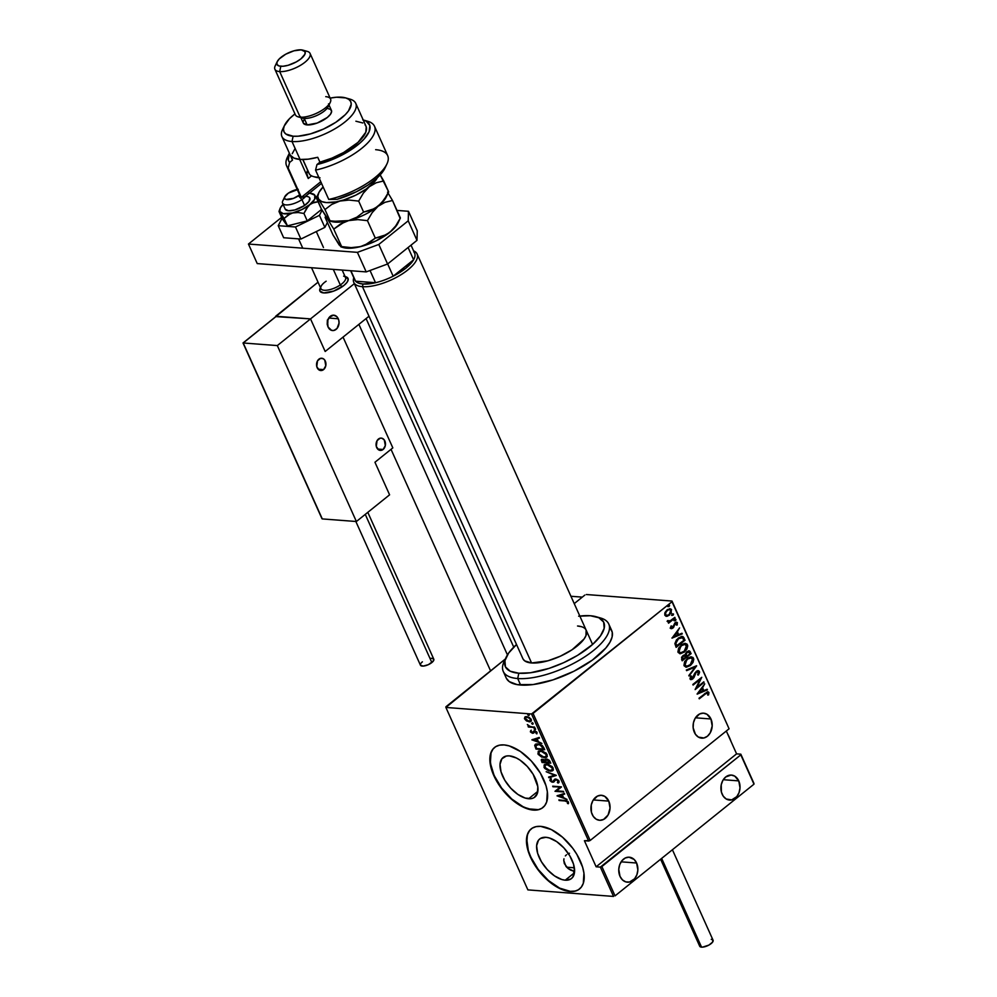 <?xml version="1.0" encoding="UTF-8"?>
<svg xmlns="http://www.w3.org/2000/svg" width="997" height="997" viewBox="0 0 997 997"><rect width="100%" height="100%" fill="white"/><g stroke="black" fill="none" stroke-linecap="round" stroke-linejoin="round"><path stroke-width="1.5" d="M574.372 867.776L566.62 867.191L574.372 867.776M528.622 798.734A25.374 13.372 51.2 0 1 505.23 780.963A25.374 13.372 51.2 0 1 503.086 757.533A25.374 13.372 51.2 0 1 509.355 755.863L516.359 757.969L520.085 760.175L527.251 766.431L533.171 774.345L537.807 786.658L537.383 793.338L534.155 797.588L531.638 798.572L525.245 798.086L517.892 794.435L510.713 788.166L504.794 780.252L501.042 771.89L500.008 764.35L501.877 758.779L506.339 756.025L509.355 755.863A25.374 13.372 51.2 0 1 532.747 773.647A25.374 13.372 51.2 0 1 534.878 797.077A25.374 13.372 51.2 0 1 528.622 798.734L537.857 791.319L528.622 798.734M565.224 880.189A25.374 13.372 51.2 0 1 541.832 862.405A25.374 13.372 51.2 0 1 539.701 838.976A25.374 13.372 51.2 0 1 545.957 837.306L549.335 837.966L556.687 841.618L563.866 847.874L569.786 855.787L573.537 864.162L574.571 871.702L572.702 877.273L570.758 879.03L565.224 880.189L561.847 879.528L554.494 875.877L547.316 869.621L541.396 861.707L537.645 853.332L536.61 845.792L538.48 840.234L540.424 838.465L545.957 837.306A25.374 13.372 51.2 0 1 569.349 855.09A25.374 13.372 51.2 0 1 571.493 878.519A25.374 13.372 51.2 0 1 565.224 880.189L574.459 872.761L565.224 880.189M570.72 870.157L574.584 871.44L568.178 868.586L570.72 870.157M565.935 866.393L568.178 868.586L564.327 863.601L563.766 860.411L565.935 866.393M563.966 858.803L563.766 860.411L563.966 858.803M565.349 855.912L566.495 854.765L565.349 855.912M567.879 853.868L569.474 853.258L567.879 853.868M531.314 828.794A38.559 20.314 -128.8 0 0 534.753 864.424A38.559 20.314 -128.8 0 0 570.234 891.33L569.972 891.53A38.559 20.314 51.2 0 1 534.417 864.511A38.559 20.314 51.2 0 1 531.177 828.906A38.559 20.314 51.2 0 1 540.698 826.376L536.112 826.625L532.286 828.121L529.332 830.813L527.376 834.576L526.728 844.733L528.061 850.728L533.769 863.439L542.767 875.466L553.671 884.987L559.329 888.327L569.972 891.53L574.559 891.281L578.397 889.785L581.338 887.093L583.295 883.33L583.943 873.173L582.609 867.178L576.902 854.466L572.739 848.248L562.595 837.256L551.341 829.579L540.698 826.376A38.559 20.314 51.2 0 1 576.254 853.395A38.559 20.314 51.2 0 1 579.494 889A38.559 20.314 51.2 0 1 569.972 891.53L570.234 891.33A38.559 20.314 -128.8 0 0 579.631 888.888M494.711 747.351A38.559 20.314 -128.8 0 0 498.151 782.981A38.559 20.314 -128.8 0 0 533.632 809.876L533.37 810.087A38.559 20.314 51.2 0 1 497.815 783.069A38.559 20.314 51.2 0 1 494.574 747.451A38.559 20.314 51.2 0 1 504.096 744.921L499.509 745.183L495.671 746.678L492.73 749.358L490.773 753.121L489.888 757.82L491.459 769.285L497.167 781.997L501.329 788.216L511.473 799.195L522.727 806.872L533.37 810.087L537.944 809.826L541.782 808.33L544.736 805.651L546.692 801.887L547.341 791.73L546.007 785.723L540.299 773.011L531.301 760.985L520.397 751.476L509.23 745.918L504.096 744.921A38.559 20.314 51.2 0 1 539.651 771.94A38.559 20.314 51.2 0 1 542.891 807.558A38.559 20.314 51.2 0 1 533.37 810.087L533.632 809.876A38.559 20.314 -128.8 0 0 543.029 807.445M710.948 718.987L695.457 717.803L710.948 718.987A12.525 9.546 -85.6 0 1 710.674 732.022A12.525 9.546 -85.6 0 1 701.689 738.154A12.525 9.546 -85.6 0 1 694.348 732.334A12.525 9.546 -85.6 0 1 694.622 719.298A12.525 9.546 -85.6 0 1 703.595 713.167A12.525 9.546 -85.6 0 1 710.948 718.987L706.91 714.226L703.296 713.154L699.595 713.977L695.071 718.426L693.413 722.887L693.152 727.773L695.432 734.266L698.386 737.095L703.87 737.992L707.409 736.247L710.225 732.882L712.194 725.99L710.948 718.987M608.793 801.114L593.302 799.93L608.793 801.114A12.525 9.546 -85.6 0 1 608.519 814.15A12.525 9.546 -85.6 0 1 599.533 820.282A12.525 9.546 -85.6 0 1 592.193 814.462A12.525 9.546 -85.6 0 1 592.467 801.426A12.525 9.546 -85.6 0 1 601.453 795.294A12.525 9.546 -85.6 0 1 608.793 801.114L604.755 796.354L601.154 795.282L597.44 796.105L592.916 800.554L591.258 805.015L591.42 812.268L593.277 816.393L596.231 819.222L599.833 820.294L603.546 819.472L608.07 815.01L610.039 808.118L608.793 801.114M738.765 780.888L723.274 779.704L738.765 780.888A12.525 9.546 -85.6 0 1 738.49 793.924A12.525 9.546 -85.6 0 1 729.517 800.055A12.525 9.546 -85.6 0 1 722.164 794.235A12.525 9.546 -85.6 0 1 722.439 781.199A12.525 9.546 -85.6 0 1 731.424 775.068A12.525 9.546 -85.6 0 1 738.765 780.888L734.727 776.127L731.125 775.043L725.704 776.975L722.887 780.327L721.23 784.789L721.392 792.042L723.249 796.167L726.202 798.996L731.686 799.893L736.758 796.64L739.039 792.652L740.011 787.892L738.765 780.888M636.609 863.016L621.119 861.832L636.609 863.016A12.525 9.546 -85.6 0 1 636.335 876.051A12.525 9.546 -85.6 0 1 627.362 882.183A12.525 9.546 -85.6 0 1 620.009 876.363A12.525 9.546 -85.6 0 1 620.284 863.327A12.525 9.546 -85.6 0 1 629.269 857.196A12.525 9.546 -85.6 0 1 636.609 863.016L634.154 859.464L628.97 857.171L625.269 858.006L622.028 860.598L619.748 864.586L618.763 869.347L620.009 876.363L622.464 879.902L625.804 881.896L629.531 882.021L634.603 878.768L636.884 874.78L637.856 870.02L636.609 863.016M574.073 871.341A12.525 9.546 94.4 0 0 574.584 870.144M671.99 601.739L729.081 728.795L590.162 840.483L533.059 713.428L671.99 601.739L531.538 713.989L588.641 841.044L584.416 840.72L596.131 866.792L600.356 867.116L613.541 896.428L527.887 889.885L445.896 707.446L531.538 713.989L445.896 707.446L445.908 706.773L505.292 659.042L445.896 707.446L527.887 889.885L613.541 896.428L600.356 867.116L596.131 866.792L736.584 753.857L726.327 731.025L736.584 753.857L740.821 754.181L736.584 753.857L596.131 866.792L584.416 840.72L590.162 840.483L729.081 728.795L672.003 601.066L586.348 594.524L672.003 601.066L729.081 728.795L671.99 601.739M668.052 605.254L669.56 605.279L668.551 605.291L668.077 606.475L669.486 605.964L669.074 605.042L668.027 606.126L669.074 606.463L667.579 606.438M672.003 614.027L673.498 614.052L672.489 614.065L672.015 615.249L673.424 614.738L673.012 613.816L671.966 615.074L673.025 615.236L671.517 615.211M674.433 619.436L675.929 619.461L674.446 620.657L675.854 620.146L675.443 619.224L674.396 620.483L675.455 620.645L673.947 620.62M672.003 638.142L682.26 633.88L681.973 633.245L678.683 634.603L677.412 631.762L679.568 627.886L672.003 638.142L682.26 633.88L681.973 633.245L678.683 634.603L677.412 631.762L679.568 627.886L672.003 638.142M685.213 643.414L687.469 644.797L685.462 643.414L681.2 645.071L678.097 652.399L680.116 653.745L684.403 652.063L686.945 648.997L687.743 645.832L686.908 643.987L684.428 643.476L681.96 644.511L678.608 648.162L677.923 651.901L680.303 653.758L684.403 652.063L679.879 653.72M691.257 656.861L693.513 658.244L691.507 656.873L687.245 658.519L684.141 665.846L686.16 667.192L690.447 665.51L692.99 662.444L693.787 659.279L692.952 657.434L690.472 656.923L688.005 657.97L684.652 661.609L683.967 665.348L686.347 667.205L690.447 665.51L685.924 667.167M698.025 672.103L695.918 672.015L698.523 672.152L697.688 674.819L698.399 675.031L699.445 671.417L696.978 670.931L694.809 673.149L692.155 678.596L690.983 678.296L691.557 676.103L690.759 675.991L689.974 678.77L691.781 679.518L693.924 677.648L696.193 672.252L698.436 671.99L697.688 674.819L698.399 675.031L699.582 672.389L698.947 671.38L697.9 674.994L699.445 671.417L698.311 670.657L696.168 671.455L692.554 678.346L690.983 678.296L691.557 676.103L690.759 675.991L690.522 679.593M697.165 694.124L707.421 689.862L707.135 689.226L703.845 690.597L702.573 687.756L704.729 683.88L697.102 693.987L707.421 689.862L707.135 689.226L703.845 690.597L702.573 687.756L704.729 683.88L697.165 694.124M707.72 691.781L708.879 692.429L705.041 693.376L699.271 698.81L706.761 692.927L707.82 692.94L707.745 695.096L708.593 694.897L708.942 692.579L707.471 691.818L699.009 698.224L699.271 698.81L704.717 693.987L699.121 698.486L704.717 693.987L707.945 693.127L707.745 695.096L708.593 694.897L708.879 692.429L707.97 691.768M703.807 681.823L696.778 687.481L701.776 677.299L692.828 684.478L693.089 685.064L700.143 679.406L695.133 689.6L704.069 682.409L703.807 681.823L696.778 687.481L701.776 677.299L692.828 684.478L693.089 685.064L700.143 679.406L695.133 689.6L703.807 681.823M696.641 665.896L686.322 670.009L686.609 670.645L694.897 667.205L689.027 676.003L696.579 665.747L686.322 670.009L686.609 670.645L694.897 667.205L689.027 676.003L696.641 665.896M685.138 654.879L682.895 655.652L681.612 659.516L682.185 660.799L691.133 653.608L689.612 651.004L686.821 651.702L685.138 654.879L683.419 655.278L681.574 657.297L682.185 660.799L691.133 653.608L682.048 660.475L691.133 653.608L689.052 650.842L686.821 651.702L684.864 654.842M684.141 638.068L682.982 636.622L681.337 636.485L676.552 639.738L674.882 643.576L676.14 647.352L685.089 640.161L682.235 636.422L678.234 638.105L674.882 643.576L676.14 647.352L685.089 640.161L676.003 647.028L684.59 640.124L684.141 638.068M676.315 622.228L677.449 622.838L674.907 622.876L672.626 627.487L670.931 627.449L671.205 625.966L670.62 628.122L671.729 628.646L673.174 627.836L675.567 623.2L676.527 623.299L676.427 625.082L677.212 624.994L677.225 622.502L675.218 622.651L672.626 627.487L671.542 627.649L671.704 626.004L670.956 626.054L670.545 627.873L671.38 628.658M675.094 617.941L674.832 617.355L669.859 621.031L667.554 620.62L667.928 621.767L669.261 621.841L668.563 623.2L675.094 617.941L668.414 622.876L675.094 617.941L674.832 617.355L670.345 620.807L667.554 620.62L669.261 621.841L668.563 623.2L675.094 617.941M669.822 608.718L671.592 609.803L670.084 608.731L667.055 609.877L665.049 612.445L664.837 615.249L667.479 616.196L671.268 612.881L671.193 609.204L667.604 609.479L664.787 613.118L664.837 615.249L666.121 616.283M584.84 595.084L574.235 603.609L584.84 595.084M615.049 895.867L601.876 866.555L740.796 754.854L753.981 784.178L615.049 895.867L753.981 784.178L740.796 754.854L600.356 867.116L601.876 866.555L615.049 895.867M526.566 720.981L530.13 721.803L531.438 720.146L529.444 717.528L525.668 716.656L524.447 718.363L526.566 720.981L530.965 721.417L531.227 719.473L526.765 716.594L524.821 717.117L524.634 718.962L526.566 720.981M534.728 727.498L529.619 726.314L527.351 724.545L529.033 726.501L528.098 726.427L528.36 727.012L534.728 727.498L530.092 726.464L527.351 724.545L529.033 726.501L528.098 726.427L528.36 727.012L534.728 727.498M534.068 732.708L532.685 733.281L535.389 731.05L534.342 731.586L535.389 731.05L534.878 731.462L536.81 732.047L536.61 733.019L536.822 732.047L536.099 733.431L536.872 733.879L537.084 732.496L534.579 730.876L532.386 732.683L530.728 730.589L530.516 732.022L532.41 733.244L534.878 731.462L536.872 733.879L536.56 731.773L534.105 730.901L532.099 732.633L530.728 730.589L530.379 731.723L531.239 730.178M543.776 747.625L542.231 745.494L539.439 744.086L536.099 743.986L534.766 745.27L536 749.059L544.723 749.719L543.776 747.625L537.969 743.849L535.277 744.398L534.741 745.569L536 749.059L544.723 749.719L543.776 747.625M550.768 763.179L549.459 760.574L547.378 759.203L545.384 759.228L544.885 760.2L542.692 759.315L541.234 759.888L542.044 762.506L550.768 763.179L549.945 761.359L546.518 759.041L544.885 760.2L541.458 759.589L542.044 762.506L550.768 763.179M556.276 775.454L546.182 771.715L554.569 775.255L548.599 777.074L548.873 777.71L556.214 775.305L546.182 771.715L554.569 775.255L548.599 777.074L548.873 777.71L556.276 775.454M563.442 791.381L556.588 790.858L561.411 786.857L552.687 786.184L559.828 787.294L554.993 791.306L563.704 791.967L556.588 790.858L561.411 786.857L552.687 786.184L559.828 787.294L554.993 791.306L563.442 791.381M564.925 800.952L567.318 801.688L568.24 803.756L568.44 802.049L566.62 800.653L558.868 799.93L565.436 800.554L559.13 800.516L564.925 800.952L567.605 802.074L567.418 803.345L568.24 803.756L568.514 802.199L564.751 800.379L559.13 800.516L564.925 800.952M557.024 795.843L567.056 799.432L563.554 797.637L562.271 794.796L564.651 794.073L564.364 793.438L557.024 795.843L567.056 799.432L563.554 797.637L562.271 794.796L564.651 794.073L564.364 793.438L557.024 795.843M559.018 782.458L558.083 783.069L559.068 781.187L558.395 780.252L555.665 779.081L552.363 781.648L550.967 780.838L551.378 779.417L550.406 778.944L549.895 780.464L551.615 781.984L553.572 782.109L555.89 779.679L558.096 780.938L557.385 782.471L558.083 783.069L559.118 781.287L555.852 779.093L552.363 781.648L550.83 780.601L551.378 779.417L550.244 779.068M550.182 771.179L552.151 770.943L553.372 769.672L552.226 766.643L547.739 764.25L544.05 765.098L544.586 768.288L548.662 770.893L552.724 770.606L553.148 768.002L546.992 764.151L544.412 764.724L544.013 767.354L550.182 771.179M544.138 757.72L546.107 757.496L547.328 756.212L546.182 753.184L541.695 750.803L538.206 751.414L538.218 754.38L541.807 757.172L546.68 757.147L547.104 754.555L540.947 750.704L538.368 751.277L537.969 753.906L544.138 757.72M531.862 739.849L541.894 743.438L538.392 741.656L537.109 738.802L539.489 738.079L539.203 737.444L531.862 739.849L541.894 743.438L538.392 741.656L537.109 738.802L539.489 738.079L539.203 737.444L531.862 739.849M535.102 729.654L535.476 728.969L534.18 728.57L534.853 729.605L535.601 729.243L535.102 729.654L535.563 729.119L534.579 728.483L534.118 729.006L535.102 729.654L535.563 729.119M532.672 724.246L533.046 723.56L531.75 723.161L532.423 724.196L533.171 723.834L532.672 724.246L533.133 723.71L532.149 723.074L531.688 723.598L532.672 724.246L533.133 723.71M527.737 714.824L528.198 714.301L529.12 715.372L528.709 714.463L527.712 714.749L529.233 715.061L527.737 714.824L528.734 715.472L529.195 714.936L527.737 714.824L528.709 713.889M753.994 783.505L740.821 754.181L753.994 783.505M492.979 749.158L491.023 752.922L490.374 763.079L494.088 775.404L501.591 788.016L511.735 798.996L522.989 806.673L528.485 808.879L538.206 809.626M529.581 830.601L527.637 834.364L526.752 839.063L528.31 850.528L530.691 856.847L538.193 869.459L548.338 880.438L559.591 888.115L570.234 891.33L574.808 891.069M567.829 801.276L568.564 803.246L567.418 803.345L567.941 801.401M564.551 793.849L562.271 794.796L564.551 793.849M563.517 797.575L562.582 797.226L563.517 797.575M558.719 795.855L557.672 795.469L558.719 795.855M562.021 794.609L563.031 796.865L562.021 794.609L559.18 795.481L562.021 794.609M558.669 795.893L561.51 795.02L562.532 797.276L563.031 796.865L558.669 795.893L561.51 795.02L562.532 797.276L558.669 795.893M563.492 791.506L554.993 791.306L563.492 791.506M560.339 786.882L552.949 786.77L560.339 786.882M561.461 786.982L556.588 790.858L561.461 786.982M554.332 781.548L552.662 782.234L556.762 779.28L556.102 779.679L558.681 780.688L557.385 782.471L558.794 782.67M558.083 783.069L557.959 782.109L558.843 782.545M558.17 781.1L557.385 782.471M555.865 779.442L555.017 780.539M553.821 781.96L554.506 780.95M550.905 780.763L552.662 782.234L553.285 781.287M550.593 778.831L549.895 780.464L551.104 778.42M550.83 780.601L551.378 779.417M552.874 781.237L554.756 779.293M554.482 779.467L553.746 780.452M555.055 779.018L553.721 780.975M550.444 778.981L551.005 780.85M552.126 781.573L554.083 781.698M558.681 780.688L558.245 781.872M556.077 775.255L548.873 777.71L549.21 776.887L556.077 775.255M552.026 766.431L552.774 767.553L552.251 769.784L549.92 770.594L544.885 767.391L545.234 765.185L547.253 764.736L552.263 767.964L551.914 770.145L548.674 770.357L544.013 767.354L544.686 764.537M552.961 770.382L550.693 770.768L553.185 770.232M544.761 764.462L544.337 766.469L545.858 768.687M548.362 770.207L549.173 770.482M545.571 764.936L549.011 764.562M545.533 768.375L544.91 765.546L547.764 764.325L552.774 767.553L552.014 769.983M552.762 769.372L552.126 766.531M548.562 764.45L545.509 765.011M541.932 759.216L542.555 762.094L550.556 762.705L542.044 762.506L541.782 759.415M545.234 759.315L544.885 760.2M546.269 759.739L547.054 759.203M548.998 760.063L550.12 762.107L546.368 762.269L545.733 760.661L546.78 759.627L549.609 762.518L546.368 762.269L545.733 760.661L547.602 759.265M542.717 759.714L543.652 759.502M544.948 760.125L545.982 761.795L544.973 760.138M542.68 761.995L543.49 759.49L542.829 760.773L543.49 759.49L542.979 759.901L545.982 761.795L542.68 761.995L542.979 759.901L545.471 762.207L542.68 761.995M547.478 759.24L546.244 760.25L547.291 759.216L546.78 759.627L549.21 761.658L549.16 760.25M549.609 762.518L549.721 761.247L549.609 762.518M542.318 761.185L542.979 759.901M545.982 752.984L546.73 754.093L546.206 756.337L543.876 757.147L538.841 753.944L539.19 751.738L541.209 751.289L546.219 754.505L545.87 756.698L542.63 756.91L537.969 753.906L538.642 751.09M546.917 756.922L544.649 757.321L547.141 756.785M538.716 751.003L538.293 753.022L539.813 755.24M542.318 756.76L543.128 757.035M539.527 751.489L542.966 751.115M539.489 754.916L538.866 752.099L541.72 750.878L546.73 754.093L545.97 756.524L546.73 754.093L546.082 753.084M542.518 750.99L539.464 751.564M544.512 749.258L536 749.059L534.741 745.569L535.576 744.198L536.511 748.647L544.512 749.258M542.144 745.42L544.075 748.66L543.564 749.071L536.635 748.535L535.713 745.98L536.56 744.547M536.71 744.423L539.651 744.148L536.224 745.569M535.713 745.98L536.909 744.51L540.112 744.871L543.564 749.071L542.617 745.906L543.564 749.071L536.635 748.535L535.975 746.99L535.713 745.98L538.741 744.024L542.106 746.317L542.231 745.494M539.389 737.855L537.109 738.802L539.389 737.855M538.355 741.581L537.42 741.245L538.355 741.581M533.557 739.861L532.51 739.487L533.557 739.861M536.86 738.627L537.869 740.871L536.86 738.627L534.018 739.487L536.86 738.627M533.507 739.899L536.349 739.039L537.358 741.282L537.869 740.871L533.507 739.899L536.349 739.039L537.358 741.282L533.507 739.899M533.707 731.038L533.221 731.885M534.853 731.175L534.542 731.898M533.557 733.119L534.031 732.309M531.177 731.835L532.398 732.683M530.903 730.664L531.413 732.085M532.024 732.521L533.881 732.795M534.579 728.446L535.613 729.243L534.118 729.006L535.09 728.072M534.517 727.037L528.36 727.012L534.517 727.037M532.149 723.037L533.183 723.834L531.688 723.598L532.66 722.663M525.469 719.111L524.634 718.962L525.332 716.706L525.506 719.173L525.681 717.491L527.961 716.818M531.189 721.192L529.133 721.853L529.644 721.442L525.481 719.161M528.41 721.192L531.264 721.155M530.89 718.862L530.753 720.532L530.903 718.887M527.912 716.806L527.039 717.179L530.952 718.999L530.254 720.943L528.871 721.267L525.269 718.513L526.64 717.167L529.731 718.413L530.504 720.644L528.46 721.217M545.733 760.661L546.78 759.627M708.879 692.429L708.593 694.897L707.783 694.934L708.518 693.002L707.509 691.744M707.16 692.79L707.945 693.127M707.446 693.089L704.717 693.987L706.985 692.741M704.717 693.987L705.378 693.476M704.43 684.278L702.075 687.718L703.346 690.56L702.075 687.718L704.43 684.278M706.723 689.401L707.421 689.862L697.177 693.875L706.723 689.401M698.361 692.628L701.788 688.79L702.798 691.033L698.361 692.628M703.458 682.11L704.069 682.409L695.308 689.027L703.458 682.11M699.645 679.368L692.952 684.74L699.645 679.368M701.115 677.823L696.28 687.444L701.115 677.823M697.426 671.579L698.523 672.152M695.644 673L694.261 675.318L695.644 673M694.037 677.424L694.261 675.318L694.037 677.424L692.354 678.857L694.037 677.424M690.036 678.957L692.853 678.895L690.771 679.593M690.747 676.016L691.557 676.103L690.485 678.259L692.055 678.296L690.485 678.259L690.747 676.016M692.554 678.346L690.983 678.296M698.062 670.645L698.947 671.38L697.813 670.62M690.896 679.568L693.426 677.611L695.495 672.427L697.314 671.542M696.068 665.959L688.827 675.567L696.068 665.959M694.398 667.167L686.522 670.445L694.398 667.167M690.447 665.51L693.513 658.244L690.447 665.51M685.849 667.167L689.563 665.759L692.504 662.407L693.202 658.705L690.834 656.824M686.634 666.22L684.478 664.849L684.939 661.584L687.631 658.618L690.348 657.746M690.572 657.783L687.008 659.067L690.821 657.783L692.616 659.005L690.173 664.924L686.821 666.245L685.051 665.086L687.008 659.067L684.553 665.049L686.584 666.22M688.777 650.842L690.31 651.801L690.634 653.571L688.64 650.817M685.948 656.014L685.749 653.284L688.154 651.789L686.584 652.25L685.5 654.693L685.948 656.014M684.204 655.739L682.671 656.188L681.985 658.643L683.169 656.225L684.465 655.727L685.712 657.173L682.347 659.441L681.873 657.247L684.004 655.69M686.621 656.437L685.5 654.693L686.584 652.25L688.428 651.789L689.949 653.77L686.621 656.437L686.248 653.322L688.827 651.901L689.949 653.77L686.621 656.437M682.484 658.681L682.933 656.437L685.113 656.076L685.712 657.173L682.845 659.478L682.484 658.681M684.403 652.063L687.469 644.797L684.403 652.063M679.804 653.72L683.518 652.312L686.459 648.96L687.157 645.258L684.789 643.377M680.59 652.773L678.434 651.402L678.895 648.137L681.275 645.383L684.303 644.299M684.528 644.336L680.963 645.62L684.777 644.336L686.572 645.558L684.129 651.477L680.777 652.798L679.007 651.639L680.963 645.62L678.508 651.602L680.54 652.773M681.985 636.41L683.643 638.03L681.836 636.398M681.948 637.719L677.997 638.653L675.393 643.202L676.302 645.994L675.891 643.239L678.496 638.703L682.447 637.756L683.905 640.311L676.302 645.994L675.418 643.514L675.891 641.133L679.917 637.532M681.275 637.407L682.621 637.93L683.905 640.311L676.801 646.031L675.891 643.239L676.739 640.585L679.431 638.043L682.447 637.756M679.269 628.284L676.913 631.724L678.184 634.566L676.913 631.724L679.269 628.284M681.562 633.407L682.26 633.88L672.015 637.893L681.562 633.407M673.199 636.647L676.627 632.796L677.636 635.039L673.199 636.647M672.626 627.487L671.43 627.499M677.449 622.838L676.714 624.957L677.449 622.838L676.589 622.228M670.62 628.122L672.925 628.048L673.822 627.013L674.695 623.399L674.645 624.11L674.695 623.399L676.664 623.499L676.427 625.082L677.212 624.994L676.477 624.982L677.088 623.337L676.078 622.19M675.193 623.437L676.664 623.499M670.919 628.621L672.427 628.01L670.121 628.085M674.695 623.399L675.468 623.063M674.446 620.657L675.455 620.645L675.929 619.461L674.932 619.473M675.929 619.461L675.455 620.645M674.433 620.857L675.218 619.212M667.853 621.879L669.261 621.841L667.093 621.343M667.591 621.38L669.261 621.841M667.94 620.795L669.847 620.77M672.015 615.249L673.025 615.236L673.498 614.052L672.489 614.065M673.498 614.052L673.025 615.236M672.003 615.448L672.788 613.803M666.357 616.308L669.423 615.149L671.093 609.765L669.423 615.149L666.781 616.308M666.008 616.283L668.925 615.112L670.769 612.843L671.23 610.139L669.66 608.693M669.311 609.591L666.819 610.426L669.56 609.591L670.794 610.451L669.161 614.551L666.856 615.423L665.136 614.563L666.819 610.426L665.136 614.563L665.884 615.286L664.987 613.978L665.697 611.66L667.691 609.865L669.573 609.678M666.856 615.423L665.535 614.314L665.896 612.22L667.741 610.152L669.672 609.603L670.894 610.737L670.57 612.819L668.725 614.875L666.619 615.398M668.077 606.475L669.56 605.279L668.551 605.291M669.56 605.279L669.074 606.463M668.065 606.675L668.85 605.029M701.788 688.79L702.798 691.033L698.86 692.666L701.788 688.79M687.506 659.117L691.245 657.858L692.853 660.301L690.759 664.413L686.734 666.245L685.251 665.448L684.877 663.317L687.506 659.117M681.462 645.657L685.001 644.361L686.808 646.854L684.715 650.966L680.689 652.786L679.206 651.988L678.832 649.87L681.462 645.657M676.627 632.796L677.636 635.039L673.698 636.684L676.627 632.796M573.636 872.163L574.633 870.032M588.641 841.044L531.538 713.989L533.059 713.428L590.162 840.483L588.641 841.044M506.189 657.16L504.195 661.323A57.838 21.772 -24.2 0 0 517.717 678.533L518.801 673.224A53.975 20.326 155.8 0 1 506.189 657.16A53.975 20.326 155.8 0 1 516.521 644.511L508.669 653.023L504.931 660.662L505.454 666.906L510.227 671.218L518.801 673.224L530.454 672.763L549.035 668.389L563.679 662.669L577.537 655.378L592.754 644.311L600.443 635.936L604.182 628.309L603.646 622.066L598.885 617.754L590.311 615.735L578.646 616.208M579.818 616.059A53.975 20.326 155.8 0 1 590.311 615.735A53.975 20.326 155.8 0 1 596.156 616.732A53.975 20.326 155.8 0 1 585.937 649.807A53.975 20.326 155.8 0 1 518.801 673.224L517.717 678.533A57.838 21.772 155.8 0 1 503.273 671.442A57.838 21.772 155.8 0 1 505.354 659.167M581.475 626.689L577.537 626.004A34.696 13.061 155.8 0 1 586.211 630.254A34.696 13.061 155.8 0 1 569.1 651.627A34.696 13.061 155.8 0 1 531.575 662.968L524.746 660.899L522.989 658.892M503.273 671.442L506.202 677.96A57.838 21.772 -24.2 0 0 520.646 685.051L517.717 678.533L520.646 685.051A57.838 21.772 -24.2 0 0 583.183 666.158A57.838 21.772 -24.2 0 0 611.697 630.553L608.768 624.035A57.838 21.772 155.8 0 1 580.254 659.64A57.838 21.772 155.8 0 1 517.717 678.533A57.838 21.772 -24.2 0 0 589.638 653.446A57.838 21.772 -24.2 0 0 600.593 618.003L596.156 616.732M598.2 617.442A57.838 21.772 155.8 0 1 608.768 624.035M586.111 630.067L585.962 635.637L584.055 638.99L572.054 649.77L560.414 656.176L547.889 660.799L531.575 662.968A34.696 13.061 155.8 0 1 522.902 658.705L353.798 282.425A34.696 13.061 155.8 0 1 353.798 277.714A34.696 13.061 -24.2 0 0 362.459 286.675L363.008 284.02A32.776 12.338 155.8 0 1 355.605 281.204A32.776 12.338 155.8 0 1 354.433 278.624M506.351 678.284L509.268 681.624L517.169 684.627L533.133 684.553L553.023 679.867L573.823 671.293L592.355 660.114L605.802 648.05L609.94 642.255L612.121 636.921L612.258 632.26L610.338 628.434M413.83 251.929A32.776 12.338 155.8 0 1 413.605 259.781A32.776 12.338 155.8 0 1 393.167 276.206L405.879 268.181L413.605 259.781L393.167 276.206A32.776 12.338 155.8 0 1 375.52 282.724A32.776 12.338 155.8 0 1 363.008 284.02L375.52 282.724L355.605 281.204L358.521 283.111L363.008 284.02L362.459 286.675A34.696 13.061 -24.2 0 0 404.558 272.38A34.696 13.061 -24.2 0 0 413.581 250.845A34.696 13.061 155.8 0 1 417.095 253.973A34.696 13.061 155.8 0 1 399.984 275.334A34.696 13.061 155.8 0 1 362.459 286.675L531.575 662.968L362.459 286.675A34.696 13.061 155.8 0 1 353.798 282.425M411.026 245.162L414.602 253.138A32.776 12.338 -24.2 0 1 413.605 259.781L408.097 247.518L413.605 259.781L393.167 276.206A32.776 12.338 -24.2 0 1 375.52 282.724L370.024 270.499L375.52 282.724L355.605 281.204L350.894 270.735L355.605 281.204A32.776 12.338 -24.2 0 1 354.82 280.007L350.645 270.723M393.167 276.206L387.659 263.943L393.167 276.206M338.282 318.766A7.714 5.87 -85.6 0 1 338.108 326.779A7.714 5.87 -85.6 0 1 332.587 330.555A7.714 5.87 -85.6 0 1 328.063 326.979L331.627 330.381L333.92 330.456L337.036 328.462L339.042 323.078L338.756 320.112L336.774 316.585L333.571 315.164L329.297 317.283L327.49 321.159L328.063 326.979A7.714 5.87 -85.6 0 1 328.225 318.953A7.714 5.87 -85.6 0 1 333.758 315.177A7.714 5.87 -85.6 0 1 338.282 318.766L328.748 318.031L338.282 318.766M343.629 276.144A13.497 5.085 155.8 0 1 340.301 284.968L342.033 286.862A15.416 5.808 155.8 0 0 348.028 278.387A15.416 5.808 155.8 0 0 345.112 276.618A15.416 5.808 155.8 0 1 348.028 278.387A15.416 5.808 155.8 0 1 340.426 287.884A15.416 5.808 155.8 0 1 323.738 292.931L333.783 291.062L343.915 285.478L347.068 282.276L348.227 279.447L345.922 276.805M275.833 316.61L318.031 282.176L275.671 316.236L310.528 318.89L354.346 283.659L310.528 318.89L325.172 351.48L310.528 318.89L275.833 316.61M368.99 316.236L325.172 351.48L310.528 318.89L277.328 345.585L356.39 521.518L389.59 494.824L374.947 462.247L392.83 447.877L343.043 337.098L325.172 351.48L343.043 337.098L392.83 447.877L374.947 462.247L389.59 494.824L356.39 521.518L322.28 518.914L356.39 521.518L277.328 345.585L243.218 342.98L277.328 345.585L310.528 318.89L276.418 316.286L310.528 318.89L325.172 351.48L368.99 316.236M311.538 267.732L320.922 288.619A13.497 5.085 -24.2 0 0 340.301 284.968L333.297 269.389L340.301 284.968L342.033 286.862A15.416 5.808 -24.2 0 1 325.782 292.919A15.416 5.808 -24.2 0 1 320.137 288.332L319.937 291.124L323.738 292.931A15.416 5.808 155.8 0 1 319.887 291.037A15.416 5.808 155.8 0 1 320.498 287.684A15.416 5.808 155.8 0 0 319.887 291.037L319.9 291.049A15.416 5.808 155.8 0 0 342.033 286.862A15.416 5.808 -24.2 0 0 345.847 276.78L345.099 276.568M299.673 194.914A9.634 3.627 155.8 0 1 298.452 195.811L301.941 199.599A13.497 5.085 -24.2 0 0 306.353 195.574A13.497 5.085 155.8 0 1 301.941 199.599L304.571 205.469L301.941 199.599A13.497 5.085 155.8 0 1 282.562 203.263A13.497 5.085 155.8 0 1 284.619 198.44M298.265 189.355L288.357 193.131A9.634 3.627 155.8 0 1 297.231 189.492M326.156 281.204A13.497 5.085 155.8 0 0 321.134 286.251A13.497 5.085 155.8 0 0 326.081 290.264A13.497 5.085 155.8 0 0 340.301 284.968A13.497 5.085 -24.2 0 0 345.535 277.552L342.17 270.075M316.298 231.553L323.464 247.493L316.298 231.553M358.895 324.361L507.436 654.879L358.895 324.361M284.768 196.733L282.774 200.895A13.497 5.085 -24.2 0 0 287.722 204.908A13.497 5.085 -24.2 0 0 301.941 199.599L298.452 195.811A9.634 3.627 155.8 0 1 288.295 199.599A9.634 3.627 155.8 0 1 284.768 196.733A9.634 3.627 155.8 0 1 288.357 193.131L284.631 197.045L284.681 198.553L286.052 199.45L293.517 198.353L299.785 194.814M570.932 596.268L582.285 597.128L570.932 596.268M318.89 359.182A6.169 4.698 -85.6 0 1 321.707 358.235A6.169 4.698 -85.6 0 1 325.845 362.858A6.169 4.698 -85.6 0 1 323.576 369.6L318.13 369.189L323.576 369.6L325.782 365.749L324.785 360.154L323.34 358.758L320.635 358.322L317.507 360.827L316.772 366.597L319.14 370.024L321.844 370.46L323.576 369.6A6.169 4.698 -85.6 0 1 320.772 370.548A6.169 4.698 -85.6 0 1 316.635 365.924A6.169 4.698 -85.6 0 1 318.89 359.182M378.436 439.041A6.169 4.698 -85.6 0 1 381.24 438.107A6.169 4.698 -85.6 0 1 385.378 442.718A6.169 4.698 -85.6 0 1 383.11 449.473L377.664 449.049L383.11 449.473L385.316 445.622L384.319 440.013L382.001 438.244L380.169 438.182L377.04 440.699L376.305 446.457L378.673 449.884L380.455 450.42L383.11 449.473A6.169 4.698 -85.6 0 1 380.306 450.407A6.169 4.698 -85.6 0 1 376.168 445.796A6.169 4.698 -85.6 0 1 378.436 439.041M276.107 316.385L243.019 342.993L322.28 518.914L243.218 342.98L275.795 316.722M322.019 518.764L321.794 517.867M243.044 343.043L321.919 518.59M327.739 320.187A7.714 5.87 -85.6 0 1 327.402 324.686A7.714 5.87 94.4 0 0 327.739 320.187M327.19 324.399L327.377 319.987M327.552 320.847A5.783 4.412 -85.6 0 1 327.315 324.013M712.693 939.785L712.631 942.09L708.917 945.081L702.561 947.15L699.732 946.29A7.328 2.754 -24.2 0 0 701.552 947.15L661.659 858.392L701.552 947.15A7.328 2.754 -24.2 0 0 709.465 944.757A7.328 2.754 -24.2 0 0 713.079 940.246L672.414 849.756M711.247 939.348L712.082 939.498M699.62 945.754L700.168 944.408M355.842 521.468L420.435 665.186A7.328 2.754 -24.2 0 0 425.021 665.809A7.328 2.754 -24.2 0 0 431.851 662.556L365.263 514.377L431.851 662.556A7.328 2.754 -24.2 0 0 433.795 659.191L367.806 512.333M433.408 658.718L433.346 661.036L428.361 664.663L423.276 666.083L420.46 665.236M420.348 664.687L420.896 663.354M421.532 662.594L422.392 661.834M430.953 658.294L432.798 658.431M248.452 244.041L357.412 252.353L378.798 244.464L408.222 220.811L408.483 211.289L396.98 210.417L408.483 211.289L417.269 230.843L408.483 211.289L408.222 220.811L416.995 240.352L417.269 230.843L416.995 240.352L387.584 264.006L416.995 240.352L408.222 220.811L378.798 244.464L387.584 264.006L378.798 244.464L357.412 252.353L366.198 271.907L387.584 264.006L366.198 271.907L257.238 263.582L366.198 271.907L357.412 252.353L248.452 244.041L257.238 263.582L248.452 244.041L281.628 217.358L248.452 244.041M309.195 193.281A19.279 7.253 155.8 0 1 310.266 193.331L308.534 193.293M306.44 196.409A13.497 5.085 155.8 0 1 309.805 198.067A13.497 5.085 155.8 0 1 303.163 206.367A13.497 5.085 155.8 0 1 288.569 210.778L285.229 209.196M279.035 211.576L282.363 218.991L279.285 211.077L284.108 218.455L287.871 215.128L292.669 212.959L298.215 212.523L303.923 213.47L308.098 206.342L314.666 199.288L314.79 195.175L316.498 197.842L313.843 194.241M283.497 203.986L280.331 207.899L279.796 211.165L287.448 225.87L282.363 218.991L287.448 225.87L284.108 218.455L290.139 213.844L301.904 209.544L311.999 203.201L318.679 201.618L314.18 202.316L309.955 204.547A19.279 7.253 155.8 0 1 292.669 212.959L298.215 212.523L303.923 213.47L307.263 220.898L287.448 225.87L307.263 220.898L303.923 213.47L306.49 208.498L309.955 204.547A19.279 7.253 155.8 0 0 314.79 195.175L310.266 193.331A19.279 7.253 155.8 0 1 313.021 193.904A19.279 7.253 155.8 0 1 314.79 195.175L314.217 194.49M321.582 209.382L307.263 220.898L321.582 209.382M279.285 211.077L283.223 213.645L292.669 212.959A19.279 7.253 155.8 0 1 280.219 212.012A19.279 7.253 155.8 0 1 279.958 208.759A19.279 7.253 155.8 0 1 283.073 204.397M309.78 197.992L308.97 201.456L304.309 205.644L294.913 209.943L288.569 210.778A13.497 5.085 155.8 0 1 285.192 209.121L282.562 203.263M282.051 218.293L278.238 225.683L283.659 237.735L278.238 225.683L295.486 226.992L300.907 239.056L283.659 237.735L300.907 239.056L295.486 226.992L319.439 215.34L324.86 227.391L300.907 239.056L324.86 227.391L319.439 215.34L322.068 210.23L319.439 215.34L295.486 226.992L278.238 225.683L282.051 218.293M327.39 222.468L324.86 227.391L327.39 222.468M364.989 124.637L366.235 126.781L365.787 132.252L358.097 142.309L343.691 152.466L331.951 158.112L319.925 162.175L316.971 164.555L315.563 170.113L328.748 199.437L337.136 199.313A44.342 16.7 -24.2 0 0 384.917 168.194L386.898 164.019A48.192 18.145 155.8 0 1 328.748 199.437A48.192 18.145 -24.2 0 0 387.671 155.594L374.498 126.27A48.192 18.145 155.8 0 1 315.563 170.113L328.748 199.437L337.136 199.313L356.477 191.723L368.229 184.894L377.676 177.441L384.942 168.119M375.645 149.687A48.192 18.145 155.8 0 1 386.898 164.019M284.544 125.31L282.55 129.473A40.478 15.242 -24.2 0 0 292.009 141.524L293.106 136.215A36.627 13.796 155.8 0 1 284.544 125.31A36.627 13.796 155.8 0 1 294.975 113.907L289.429 118.743L284.22 126.033L283.484 129.224L284.045 131.916L285.89 134.034L293.106 136.215L298.178 136.19L310.329 133.922L323.551 129.049L335.827 122.282L345.298 114.667L348.501 110.904L351.243 104.186L350.682 101.495L348.825 99.376L345.772 97.93L336.537 97.22L330.144 98.105A36.627 13.796 155.8 0 1 341.622 97.195A36.627 13.796 155.8 0 1 345.585 97.868A36.627 13.796 155.8 0 1 338.656 120.313A36.627 13.796 155.8 0 1 293.106 136.215L292.009 141.524A40.478 15.242 155.8 0 1 281.902 136.552A40.478 15.242 155.8 0 1 283.784 127.28M274.885 69.229L295.386 114.829A19.279 7.253 -24.2 0 0 300.197 117.197A19.279 7.253 155.8 0 1 298.115 116.848L302.552 118.12A15.416 5.808 -24.2 0 0 304.222 118.406L300.197 117.197L279.696 71.585L280.793 66.276A15.416 5.808 155.8 0 1 277.191 61.689A15.416 5.808 155.8 0 1 287.323 53.377A15.416 5.808 155.8 0 1 301.219 49.85L293.965 50.81L285.715 54.212L279.247 58.923L277.054 61.988L276.979 64.469L279.048 65.964L282.936 66.263L288.046 65.316L296.296 61.914L300.969 58.823L304.957 54.137L305.032 51.657L301.219 49.85A15.416 5.808 155.8 0 1 302.889 50.137A15.416 5.808 155.8 0 1 299.972 59.583A15.416 5.808 155.8 0 1 280.793 66.276L279.696 71.585A19.279 7.253 155.8 0 1 274.885 69.229A19.279 7.253 155.8 0 1 276.742 63.521M277.191 61.689L275.197 65.852A19.279 7.253 -24.2 0 0 279.696 71.585L300.197 117.197A19.279 7.253 -24.2 0 0 321.046 110.891A19.279 7.253 -24.2 0 0 330.555 99.027L310.055 53.414A19.279 7.253 155.8 0 1 300.546 65.291A19.279 7.253 155.8 0 1 279.696 71.585A19.279 7.253 -24.2 0 0 303.674 63.222A19.279 7.253 -24.2 0 0 307.325 51.408L302.889 50.137M300.371 116.512L303.3 123.03A15.416 5.808 -24.2 0 0 307.151 124.912L304.222 118.406L307.151 124.912L303.337 123.105M299.137 192.421A48.192 18.145 155.8 0 0 301.356 197.344L304.77 196.845L321.52 183.373L304.77 196.845L301.356 197.344L320.785 181.728L301.356 197.344L288.183 168.032A48.192 18.145 155.8 0 1 286.575 165.776L299.761 195.1A48.192 18.145 -24.2 0 0 301.356 197.344L288.183 168.032L289.591 162.461A44.342 16.7 155.8 0 1 289.342 153.189A44.342 16.7 155.8 0 1 289.354 153.152L288.295 160.019L289.591 162.461L292.532 160.081L292.133 159.321A40.478 15.242 -24.2 0 0 292.532 160.081L290.339 155.196A40.478 15.242 -24.2 0 0 300.06 159.445L292.009 141.524L300.06 159.445A40.478 15.242 -24.2 0 0 317.731 157.289L319.925 162.175A40.478 15.242 -24.2 0 0 365.999 126.17L355.755 103.364A40.478 15.242 155.8 0 1 335.79 128.289A40.478 15.242 155.8 0 1 292.009 141.524A40.478 15.242 -24.2 0 0 342.357 123.952A40.478 15.242 -24.2 0 0 350.022 99.152L345.585 97.868M286.575 165.776A48.192 18.145 155.8 0 1 288.544 155.171M365.263 120.699A48.192 18.145 155.8 0 1 374.498 126.27M289.342 153.189L287.348 157.352A48.192 18.145 -24.2 0 0 288.183 168.032L289.591 162.461L292.532 160.081L290.339 155.196L293.965 158.087L300.06 159.445L308.198 159.171L317.731 157.289L319.925 162.175L316.971 164.555L337.073 157.476L349.685 150.647L360.079 142.957L364.067 139.057L369.114 131.666L369.837 125.472L366.148 121.148L362.758 119.839M292.208 153.7L294.975 148.74M355.892 121.21L362.821 122.967M347.567 98.616A40.478 15.242 155.8 0 1 355.755 103.364M327.577 108.486L330.605 109.408L331.627 111.44L330.468 114.269L327.328 117.459L317.183 123.055L307.151 124.912A15.416 5.808 -24.2 0 0 323.826 119.877A15.416 5.808 -24.2 0 0 331.428 110.38L328.499 103.862M303.1 121.97L304.247 119.141M299.673 159.408L308.247 178.5L311.55 175.846L308.247 178.5L299.673 159.408M306.715 173.104L308.247 178.5L306.715 173.104L307.612 170.263A33.736 12.699 -24.2 0 0 306.715 173.104L308.31 171.82L306.715 173.104M328.698 104.735A15.416 5.808 155.8 0 1 319.925 113.92A15.416 5.808 155.8 0 1 304.222 118.406A15.416 5.808 -24.2 0 0 318.118 114.879A15.416 5.808 -24.2 0 0 328.25 106.567L330.244 102.404A19.279 7.253 155.8 0 1 317.569 112.786A19.279 7.253 155.8 0 1 300.197 117.197L304.222 118.406M305.244 51.059A19.279 7.253 155.8 0 1 310.055 53.414M325.745 96.659A19.279 7.253 155.8 0 1 330.244 102.404M363.207 119.964A44.342 16.7 155.8 0 1 363.244 119.976A44.342 16.7 155.8 0 1 361.923 141.262A44.342 16.7 155.8 0 1 316.971 164.555L315.563 170.113A48.192 18.145 -24.2 0 0 365.662 144.939A48.192 18.145 -24.2 0 0 367.681 121.248L363.244 119.976M302.789 159.532L308.995 173.328A30.845 11.615 -24.2 0 0 309.469 174.151A30.845 11.615 155.8 0 1 308.696 172.431M309.469 174.151L302.901 159.532L309.469 174.151A30.845 11.615 -24.2 0 0 318.741 177.179A30.845 11.615 155.8 0 1 313.357 176.544A30.845 11.615 155.8 0 1 309.469 174.151M325.122 217.408L332.986 234.906L325.122 217.408L327.515 218.979L333.758 229.098L341.622 246.595L339.229 245.038L332.986 234.906L340.451 246.234M341.099 246.932L343.354 247.58A32.776 12.338 -24.2 0 0 360.391 246.658L351.206 247.63L341.622 246.595L333.758 229.098L340.513 223.976L348.676 220.586L357.861 219.614L367.457 220.649L375.308 238.133L368.554 243.256L360.391 246.658A32.776 12.338 -24.2 0 0 389.777 232.351L382.798 236.326L375.308 238.133L367.457 220.649L372.13 212.697L378.062 206.279L385.029 202.304L392.519 200.497L400.383 217.982L395.709 225.933L389.777 232.351A32.776 12.338 -24.2 0 0 397.977 223.029L392.419 230.058L386.387 234.644L375.308 238.133L364.678 245.225L360.391 246.658L351.206 247.63L340.912 246.845L338.506 243.592M400.121 218.318L392.519 200.497L387.534 192.184L392.519 200.497L385.029 202.304L378.062 206.279A32.776 12.338 155.8 0 1 348.676 220.586L357.861 219.614L367.457 220.649L372.13 212.697L378.062 206.279L371.083 210.267L363.606 212.074L356.839 217.196L348.676 220.586A32.776 12.338 155.8 0 1 329.758 220.786A32.776 12.338 -24.2 0 0 329.758 220.798M386.936 195.225L386.936 195.225A32.776 12.338 155.8 0 1 378.062 206.279A32.776 12.338 -24.2 0 0 386.263 196.97L388.618 192.035M344.389 222.019L348.676 220.586L334.705 221.259L329.197 220.786L327.515 218.979L333.758 229.098L344.389 222.019M325.371 217.084L327.515 218.979L321.271 208.847L316.585 197.531L321.67 201.556L326.405 202.578L336.151 201.868L343.766 199.948L355.58 195.25L366.26 189.006L374.174 182.164L377.29 177.79A32.776 12.338 155.8 0 1 369.276 186.738L376.243 182.75L383.733 180.943L380.181 174.899L388.668 191.923L386.45 196.048L381.215 203.313L374.673 208.585L363.606 212.074L356.839 217.196L348.676 220.586A32.776 12.338 -24.2 0 0 378.062 206.279L383.995 199.874L388.668 191.923L383.733 180.943L376.243 182.75L369.276 186.738A32.776 12.338 155.8 0 1 339.89 201.045A32.776 12.338 155.8 0 1 318.728 199.425A32.776 12.338 155.8 0 1 318.741 192.82A32.776 12.338 155.8 0 1 323.128 186.938L318.928 192.446L317.794 196.322L318.728 199.425L324.972 209.557L331.727 204.435L339.89 201.045L349.075 200.061L358.671 201.095L363.344 193.144L369.276 186.738L363.344 193.144L358.671 201.095L363.606 212.074L358.671 201.095L349.075 200.061L339.89 201.045L331.727 204.435L324.972 209.557L329.907 220.536L324.972 209.557L318.728 199.425L316.585 197.531M400.383 217.982L395.709 225.933L389.777 232.351L376.081 240.85L364.266 245.561L356.652 247.468L349.847 248.241L342.158 247.169M329.396 220.873L331.64 221.521A32.776 12.338 -24.2 0 0 348.676 220.586L339.491 221.571L329.197 220.786L321.271 208.847L316.336 197.867M315.513 177.167L319.975 177.778M313.357 176.544L315.575 177.179A28.913 10.892 -24.2 0 0 318.99 177.728M731.013 741.469A32.776 17.273 -128.8 0 0 727.511 733.667L731.013 741.469M592.592 644.461L417.095 253.973M366.086 318.579L513.742 647.128M391.023 449.323L490.586 670.856M302.752 248.178L298.564 238.869M320.137 288.332L320.473 287.635M276.044 316.435L243.006 342.993M660.612 859.24L699.72 946.253M313.905 194.265L313.021 193.904M279.958 208.759L279.073 211.214M292.146 159.358L281.902 136.552M325.67 216.249L325.159 217.309M400.333 218.094L397.977 223.029M318.741 192.82L316.385 197.755"/></g></svg>

